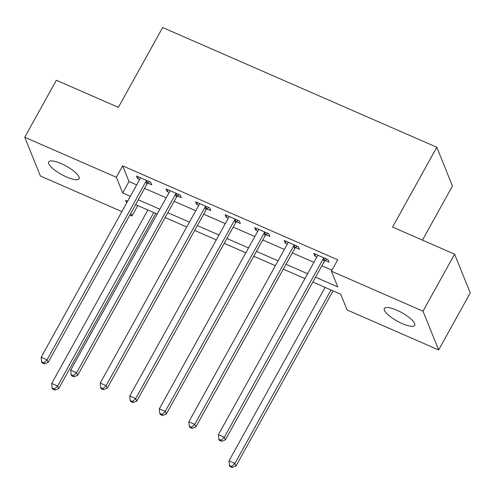 <?xml version="1.0" encoding="UTF-8"?>
<svg xmlns="http://www.w3.org/2000/svg" width="495" height="495" viewBox="0 0 495 495"><rect width="100%" height="100%" fill="white"/><g stroke="black" fill="none" stroke-linecap="round" stroke-linejoin="round"><path stroke-width="0.74" d="M61.182 163.61A17.368 4.808 29 0 1 79.082 178.732A17.368 4.808 29 0 1 66.596 177.018A17.368 4.808 29 0 1 48.702 161.896A17.368 4.808 29 0 1 61.182 163.61M396.798 310.186A17.368 4.808 29 0 1 414.699 325.308A17.368 4.808 29 0 1 402.212 323.588A17.368 4.808 29 0 1 384.318 308.465A17.368 4.808 29 0 1 396.798 310.186M422.452 240.137L452.449 186.021L436.8 147.263L162.638 27.528L118.392 107.341L56.35 80.246L24.75 137.257L116.337 177.26L122.68 192.97L130.352 196.317M436.8 147.263L392.56 227.081L454.602 254.176L470.25 292.929L438.65 349.94L347.063 309.944L340.721 294.228L312.846 282.057M137.758 205.592L131.986 216.012L129.814 215.059M121.881 211.6L40.398 176.01L24.75 137.257M315.544 277.2L337.757 286.902L331.415 271.186L337.732 259.788L122.655 165.856L128.997 181.566L136.669 184.913M144.602 188.378L166.215 197.821M174.147 201.279L195.76 210.722M203.686 214.187L225.305 223.622M233.232 227.087L254.845 236.53M262.777 239.988L284.39 249.431M292.322 252.889L313.935 262.331M321.861 265.796L331.959 270.202M325.141 260.537L328.983 262.22L327.925 259.603L313.743 253.409L314.801 256.026L316.918 256.948M295.595 247.636L299.438 249.313L298.38 246.696L284.198 240.502L285.256 243.125L287.372 244.047M266.05 234.735L269.893 236.412L268.841 233.795L254.659 227.601L255.717 230.218L257.833 231.146M236.505 221.834L240.353 223.511L239.295 220.894L225.114 214.7L226.172 217.317L228.288 218.239M206.966 208.927L210.808 210.61L209.75 207.987L195.568 201.799L196.626 204.416L198.743 205.338M177.42 196.026L181.263 197.703L180.205 195.086L166.029 188.892L167.081 191.509L169.197 192.437M147.875 183.125L151.724 184.802L150.666 182.185L136.484 175.991L137.542 178.608L139.658 179.537M454.602 254.176L423.002 311.188L438.65 349.94M122.655 165.856L116.337 177.26M331.415 271.186L423.002 311.188M138.278 199.782L159.897 209.224M167.824 212.683L189.437 222.125M197.369 225.584L218.982 235.026M226.914 238.491L248.527 247.927M256.453 251.392L278.072 260.834M285.999 264.293L307.612 273.735M127.654 201.18L125.643 200.302L126.695 202.913M130.847 213.19L131.986 216.012M304.92 278.598L283.307 269.156M275.375 265.691L253.762 256.255M245.829 252.79L224.216 243.348M216.29 239.889L194.671 230.447M186.745 226.988L165.132 217.546M157.2 214.081L135.587 204.645M128.997 181.566L122.68 192.97M315.767 254.288L314.801 256.026M286.221 241.387L285.256 243.125M256.676 228.486L255.717 230.218M227.131 215.579L226.172 217.317M197.592 202.678L196.626 204.416M168.046 189.777L167.081 191.509M138.501 176.876L137.542 178.608M324.083 257.92L323.798 258.155A2.716 2.469 -22 0 0 323.155 258.935L224.309 437.264L218.4 434.684L317.252 256.354A2.716 2.469 -22 0 0 317.549 255.426L317.592 255.086M326.824 259.12L324.856 260.778A2.716 2.469 -22 0 0 324.213 261.552L225.367 439.882L224.309 437.264L221.209 440.241L218.846 439.207L219.266 440.253L221.63 441.286L221.209 440.241M221.63 441.286L225.367 439.882M218.4 434.684L218.846 439.207M325.116 287.416L228.975 460.87L234.884 463.45L235.936 466.067L333.048 290.881M231.784 466.426L229.42 465.393L229.841 466.439L232.204 467.472L231.784 466.426L234.884 463.45L331.025 289.996M229.42 465.393L228.975 460.87M235.936 466.067L232.204 467.472M294.537 245.019L294.259 245.254A2.716 2.469 -22 0 0 293.615 246.034L194.764 424.364L188.855 421.783L287.706 243.453A2.716 2.469 -22 0 0 288.003 242.525L288.047 242.185M297.278 246.219L295.317 247.871A2.716 2.469 -22 0 0 294.673 248.651L195.822 426.981L194.764 424.364L191.664 427.34L189.3 426.306L189.727 427.352L192.091 428.385L191.664 427.34M192.091 428.385L195.822 426.981M188.855 421.783L189.3 426.306M264.992 232.118L264.714 232.353A2.716 2.469 -22 0 0 264.07 233.126L165.219 411.456L159.31 408.876L258.161 230.546A2.716 2.469 -22 0 0 258.464 229.624L258.501 229.278M267.739 233.312L265.772 234.97A2.716 2.469 -22 0 0 265.128 235.75L166.277 414.08L165.219 411.456L162.119 414.433L159.755 413.399L160.182 414.451L162.546 415.484L162.119 414.433M162.546 415.484L166.277 414.08M159.31 408.876L159.755 413.399M235.447 219.211L235.168 219.452A2.716 2.469 -22 0 0 234.525 220.226L135.68 398.555L129.77 395.975L228.616 217.645A2.716 2.469 -22 0 0 228.919 216.717L228.956 216.377M238.194 220.411L236.226 222.069A2.716 2.469 -22 0 0 235.583 222.843L136.731 401.173L135.68 398.555L132.58 401.532L130.216 400.498L130.637 401.544L133 402.577L132.58 401.532M133 402.577L136.731 401.173M129.77 395.975L130.216 400.498M205.908 206.31L205.623 206.545A2.716 2.469 -22 0 0 204.986 207.325L106.134 385.654L100.225 383.074L199.077 204.744A2.716 2.469 -22 0 0 199.374 203.816L199.417 203.476M208.649 207.51L206.681 209.162A2.716 2.469 -22 0 0 206.038 209.942L107.192 388.272L106.134 385.654L103.034 388.631L100.671 387.597L101.091 388.643L103.455 389.676L103.034 388.631M103.455 389.676L107.192 388.272M100.225 383.074L100.671 387.597M176.362 193.409L176.084 193.644A2.716 2.469 -22 0 0 175.44 194.424L76.589 372.754L70.68 370.167L169.531 191.837A2.716 2.469 -22 0 0 169.828 190.915L169.872 190.575M179.103 194.603L177.142 196.261A2.716 2.469 -22 0 0 176.498 197.041L77.647 375.371L76.589 372.754L73.489 375.724L71.125 374.696L71.552 375.742L73.916 376.775L73.489 375.724M73.916 376.775L77.647 375.371M70.68 370.167L71.125 374.696M146.817 180.508L146.539 180.743A2.716 2.469 -22 0 0 145.895 181.517L47.044 359.846L41.135 357.266L139.986 178.936A2.716 2.469 -22 0 0 140.289 178.014L140.326 177.668M149.564 181.702L147.597 183.36A2.716 2.469 -22 0 0 146.953 184.134L48.102 362.464L47.044 359.846L43.944 362.823L41.586 361.789L42.007 362.841L44.371 363.868L43.944 362.823M44.371 363.868L48.102 362.464M41.135 357.266L41.586 361.789M147.857 210.004L51.709 383.452L57.618 386.032L58.676 388.649L155.783 213.463M54.518 389.008L52.154 387.975L52.581 389.027L54.945 390.054L54.518 389.008L57.618 386.032L153.766 212.584M52.154 387.975L51.709 383.452M58.676 388.649L54.945 390.054M323.798 258.155L324.856 260.778M323.155 258.935L324.213 261.552M294.259 245.254L295.317 247.871M293.615 246.034L294.673 248.651M264.714 232.353L265.772 234.97M264.07 233.126L265.128 235.75M235.168 219.452L236.226 222.069M234.525 220.226L235.583 222.843M205.623 206.545L206.681 209.162M204.986 207.325L206.038 209.942M176.084 193.644L177.142 196.261M175.44 194.424L176.498 197.041M146.539 180.743L147.597 183.36M145.895 181.517L146.953 184.134"/></g></svg>
